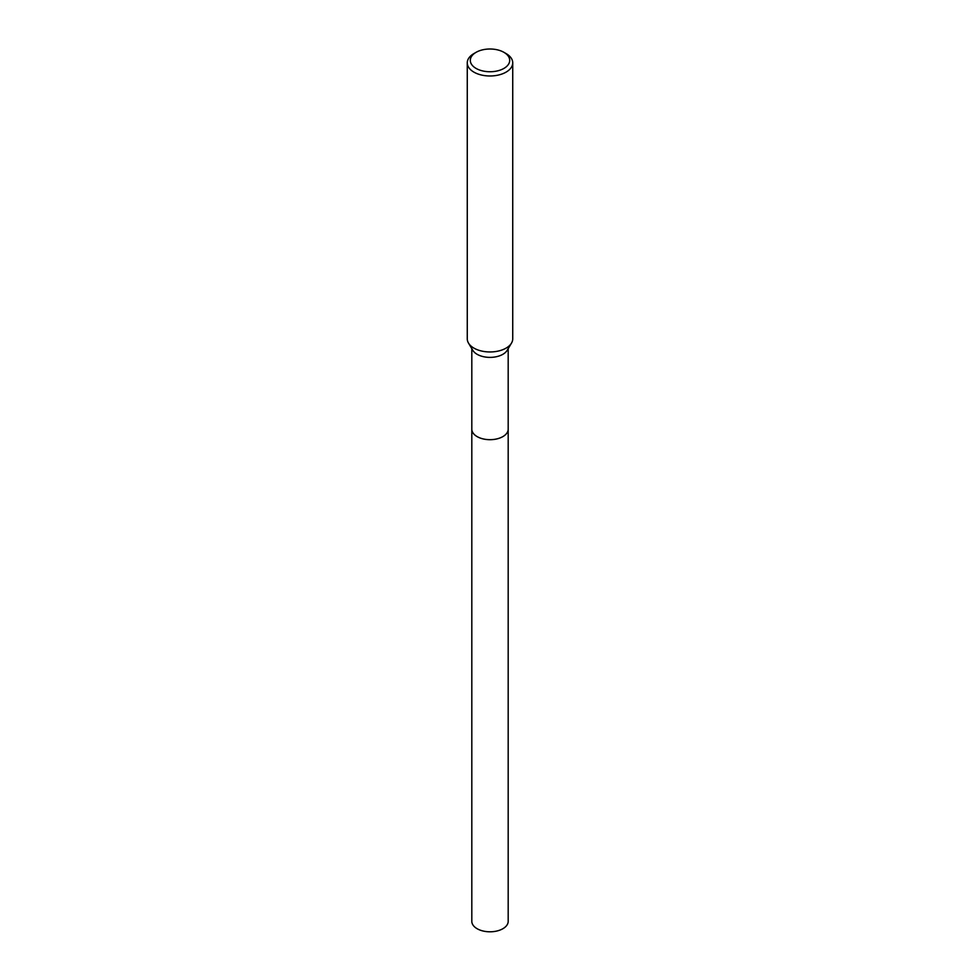 <?xml version="1.0" encoding="UTF-8"?>
<svg xmlns="http://www.w3.org/2000/svg" width="980" height="980" viewBox="0 0 980 980"><rect width="100%" height="100%" fill="white"/><g stroke="black" fill="none" stroke-linecap="round" stroke-linejoin="round"><path stroke-width="1.47" d="M508.191 428.885A18.191 10.511 180 0 1 508.191 429.179A18.191 10.498 180 0 1 502.863 436.602A18.191 10.498 180 0 1 483.042 438.881A18.191 10.498 180 0 1 471.809 429.179A18.191 10.511 180 0 1 471.809 428.885M508.191 428.971A18.191 10.498 180 0 1 502.863 436.615A18.191 10.498 180 0 1 482.871 438.844A18.191 10.498 180 0 1 471.809 428.971M503.928 52.332L506.072 53.569A22.736 13.132 180 0 1 512.736 62.855L512.736 338.835A22.736 13.132 180 0 1 511.487 343.123L507.199 350.313A18.191 10.498 180 0 1 502.863 354.307A18.191 10.498 180 0 1 472.801 350.313L468.514 343.123A22.736 13.132 180 0 1 467.264 338.835L467.264 62.855A22.736 13.132 180 0 1 473.928 53.569L476.072 52.332A19.71 11.38 180 0 1 503.928 52.332A19.71 11.38 180 0 1 503.928 68.416A19.71 11.38 180 0 1 476.072 68.416A19.71 11.38 180 0 1 476.072 52.332L473.928 53.569M511.487 343.123A22.736 13.132 180 0 1 506.072 348.121A22.736 13.132 180 0 1 468.514 343.123M512.736 62.855A22.736 13.132 180 0 1 506.072 72.128A22.736 13.132 180 0 1 481.303 74.982A22.736 13.132 180 0 1 467.264 62.855M471.809 429.179A18.191 10.511 180 0 0 477.138 436.615A18.191 10.511 180 0 0 496.958 438.893A18.191 10.511 180 0 0 508.191 429.179L508.191 921.298A18.191 10.498 180 0 1 496.958 931A18.191 10.498 180 0 1 477.138 928.722A18.191 10.498 180 0 1 471.809 921.298L471.809 348.647M508.191 429.179L508.191 348.647"/></g></svg>
